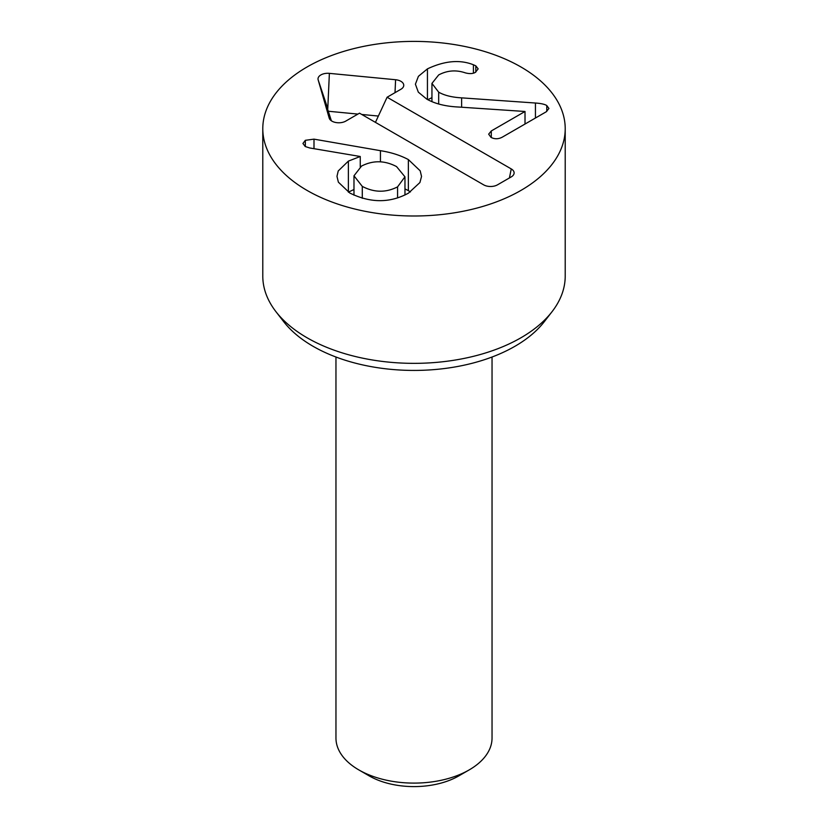 <?xml version="1.0" encoding="UTF-8"?>
<svg xmlns="http://www.w3.org/2000/svg" width="828" height="828" viewBox="0 0 828 828"><rect width="100%" height="100%" fill="white"/><g stroke="black" fill="none" stroke-linecap="round" stroke-linejoin="round"><path stroke-width="1.24" d="M362.281 186.393C374.173 192.645 385.931 192.81 397.575 186.869L404.944 176.809L396.56 166.594C384.709 160.353 373.035 160.177 361.546 166.066L353.98 175.805L362.281 186.393L362.281 198.296M397.575 186.869L397.575 197.913M380.435 150.686C391.033 152.342 400.338 155.302 408.359 159.576L420.2 170.827L421.535 176.447L419.92 182.533L408.452 193.141C389.916 203.222 370.354 203.171 349.747 192.986L338.373 182.16L336.975 176.354L338.228 170.961L348.371 161.118L360.252 156.492L309.755 147.974L305.242 146.535L302.934 143.472L305.335 140.315L313.998 139.145L380.435 150.686L380.435 161.843M408.359 159.576L408.359 190.637L410.44 191.93M404.964 188.887L408.359 190.637M360.252 156.813L360.252 166.873M348.371 161.118L348.371 192.148L353.98 189.508M427.434 68.869C444.595 60.775 459.923 59.409 473.419 64.77L475.81 65.836L478.17 68.869L475.344 72.378C472.86 73.816 469.517 73.971 465.305 72.854C456.062 69.718 447.182 70.411 438.674 74.934L431.947 83.411L438.674 92.167C444.357 95.417 452.005 97.311 461.62 97.859L535.437 103.024C540.87 103.397 544.648 104.224 546.77 105.518L548.933 108.478L546.211 111.801L502.161 137.231C498.321 139.197 494.606 139.249 491.014 137.386L488.665 134.167L491.294 130.948L525.014 111.48L459.126 107.06C445.888 106.481 435.114 103.831 426.782 99.132L418.316 92.146L415.408 84.187L418.409 76.321L427.434 68.869L427.434 99.505M473.419 64.77L473.419 73.174M427.817 99.712L431.947 97.632M438.674 92.167L438.674 104.028M535.437 103.024L535.437 118.021M525.014 111.48L525.014 124.034M307.084 190.43A151.213 87.302 180 0 1 262.786 128.702A151.213 87.302 180 0 1 414 41.4A151.213 87.302 180 0 1 565.213 128.702A151.213 87.302 180 0 1 471.867 209.349A151.213 87.302 180 0 1 307.084 190.43M387.1 97.238L511.259 168.922A9.76 5.63 180 0 1 513.94 173.973A9.76 5.63 180 0 1 511.259 176.892L497.462 184.851A9.76 5.63 180 0 1 483.666 184.851L359.507 113.167L345.711 121.136A9.76 5.63 180 0 1 335.951 122.534A9.76 5.63 180 0 1 329.233 118.218A9.76 5.63 180 0 1 329.192 118.073L318.149 79.84A9.76 5.63 180 0 1 329.378 73.361L395.598 79.736A9.76 5.63 180 0 1 403.578 86.36A9.76 5.63 180 0 1 400.897 89.269L387.1 97.238L375.436 122.368M318.149 79.84L331.376 120.795M378.365 116.055L361.743 114.461M357.913 114.088L328.623 111.273M335.961 357.023L335.961 738.038A78.039 45.054 0 0 0 358.814 769.905L369.164 775.877A63.414 36.608 0 0 0 458.836 775.877L469.186 769.905A78.039 45.054 0 0 0 492.039 738.038L492.039 357.023M358.814 769.905A78.039 45.054 0 0 0 469.186 769.905L458.836 775.877M275.962 311.701L283.683 321.657A142.758 82.417 0 0 0 313.056 346.29A142.758 82.417 0 0 0 544.317 321.657L552.038 311.701A151.213 87.302 180 0 1 307.084 337.783A151.213 87.302 180 0 1 275.962 311.701A151.213 87.302 180 0 1 262.786 276.055L262.786 128.702M565.213 128.702L565.213 276.055A151.213 87.302 180 0 1 552.038 311.701M305.335 140.315L305.335 146.587M313.998 139.145L313.998 148.688M475.81 65.836L475.81 72.098M461.62 97.859L461.62 107.226M546.77 105.518L546.77 111.438M491.294 130.948L491.294 137.531M511.259 168.922L509.417 177.958M395.598 79.736L395.008 92.664M329.378 73.361L327.774 108.644L318.977 82.314M404.964 177.306L404.964 194.994M353.98 175.805L353.98 195.17M431.947 101.699L431.947 83.411"/></g></svg>
